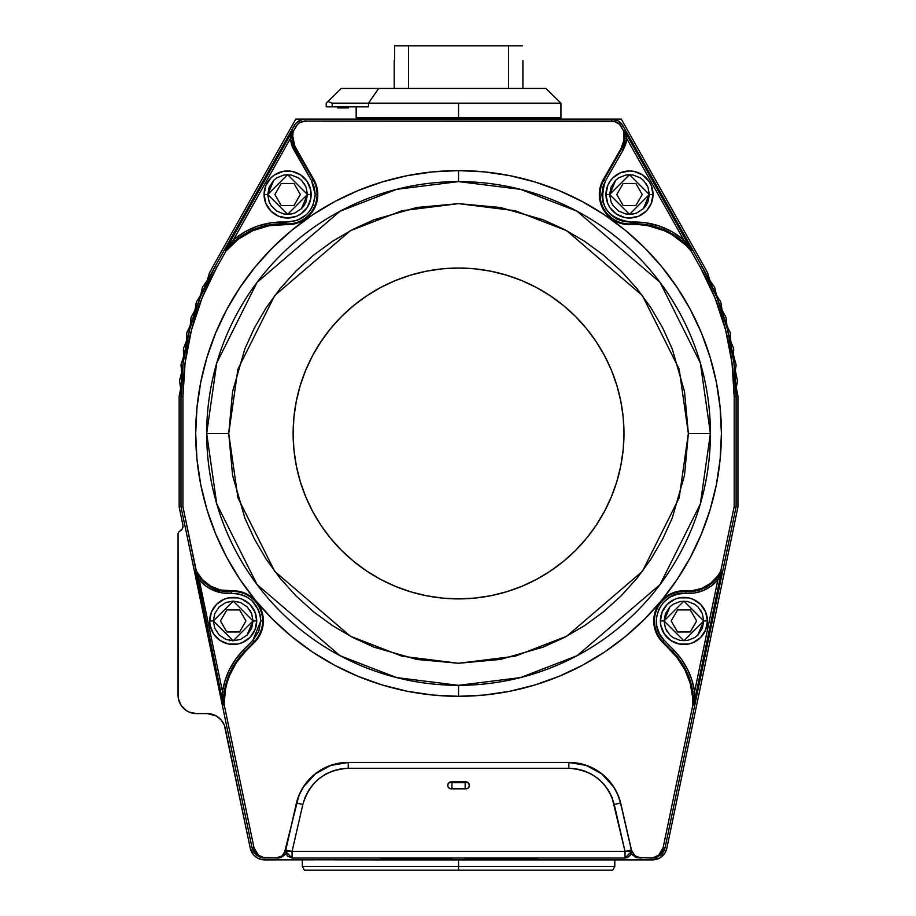 <?xml version="1.0" encoding="UTF-8"?>
<svg xmlns="http://www.w3.org/2000/svg" width="916" height="916" viewBox="0 0 916 916"><rect width="100%" height="100%" fill="white"/><g stroke="black" fill="none" stroke-linecap="round" stroke-linejoin="round"><path stroke-width="1.37" d="M602.11 774.031L594.644 769.051L602.11 774.031L608.625 780.192L614.029 787.348L618.151 795.317L620.876 803.859L631.639 851.285L625.021 858.029L292.078 858.029L625.021 858.029L625.021 851.411L292.078 851.411L292.078 858.029L285.46 851.308L285.7 850.357L285.46 851.411L292.078 851.411L302.841 804.454L305.074 797.367L308.589 790.439L313.341 784.016L319.226 778.428L325.993 773.94L333.31 770.734L340.844 768.868L348.263 768.272L568.836 768.272L576.256 768.868L583.79 770.734L591.118 773.94L597.873 778.428L603.758 784.016L608.522 790.439L612.025 797.367L625.021 851.411L631.639 851.411L625.021 851.411L625.021 858.029L627.552 857.525L630.758 854.72L631.548 850.357L620.876 803.859L617.727 794.63L613.548 786.81L601.675 773.814L586.217 765.398L568.836 762.49L348.263 762.49L348.263 768.272L568.836 768.272L568.836 762.49L568.836 768.272C592.274 769.921 607.411 781.989 614.258 804.454L620.544 803.023L614.258 804.454L625.021 851.411L631.319 849.968L620.544 803.023L617.727 794.63L613.548 786.81L601.675 773.814L586.217 765.398L568.836 762.398L348.263 762.398L330.859 765.41L315.413 773.825L303.562 786.798L299.383 794.607L296.555 803.023L285.792 849.968L292.078 851.411L285.46 851.411L287.406 856.082L292.078 858.029L292.078 851.411L302.841 804.454L296.555 803.023L302.841 804.454C309.688 781.989 324.825 769.921 348.263 768.272L348.263 762.49L330.859 765.41L315.413 773.825L303.562 786.798L299.383 794.607L296.223 803.859L285.7 850.357L296.223 803.859A53.391 53.391 0 0 1 348.263 762.398L568.836 762.398A53.391 53.391 0 0 1 620.876 803.859L631.399 850.357L625.021 851.411L292.078 851.411L285.792 849.968M688.363 433.463L679.168 497.812L642.402 571.344L566.695 636.242L515.124 656.2L458.55 663.276L401.987 656.2L350.404 636.242L274.697 571.344L237.931 497.812L228.737 433.463L206.684 433.463L216.76 503.983L257.064 584.58L340.031 655.696L396.559 677.577L458.55 685.328L520.551 677.577L577.08 655.696L660.047 584.58L700.339 503.983L710.415 433.463L688.363 433.463L684.527 391.647L688.363 433.463L710.415 433.463A251.866 251.866 0 0 1 458.55 685.328L458.55 696.309A262.858 262.858 0 0 0 721.407 433.463A262.858 262.858 0 0 0 458.55 170.605L458.55 181.597A251.866 251.866 0 0 1 710.415 433.463L700.339 362.942L660.047 282.346L577.08 211.23L520.551 189.349L458.55 181.597L396.559 189.349L340.031 211.23L257.064 282.346L216.76 362.942L206.684 433.463L228.737 433.463L232.572 475.278L228.737 433.463L237.931 369.114L274.697 295.57L350.404 230.683L401.987 210.714L458.55 203.65L515.124 210.714L566.695 230.683L642.402 295.57L679.168 369.114L688.363 433.463L684.527 475.278L672.298 517.872M254.213 641.589L252.908 640.307L260.82 620.945L262.652 620.945A29.461 29.461 0 0 1 254.213 641.589L244.538 651.448L243.221 650.154L252.908 640.307L254.213 641.589A29.461 29.461 0 0 0 231.141 591.564L231.084 590.843A30.182 30.182 0 0 1 263.373 620.945L260.82 620.945C258.885 603.266 249.037 594.083 231.267 593.396L231.141 591.564A29.461 29.461 0 0 1 262.652 620.945L263.373 620.945A30.182 30.182 0 0 1 254.728 642.093L254.213 641.589L254.728 642.093L245.053 651.952L244.538 651.448A73.475 73.475 0 0 0 224.317 691.866L222.496 691.591C225.073 675.607 231.977 661.799 243.221 650.154L235.71 659.108L243.221 650.154L244.538 651.448L254.213 641.589M313.158 179.845L295.49 149.033L293.899 149.949L290.338 138.556L292.17 138.396A25.682 25.682 0 0 0 295.49 149.033L296.12 148.678L313.787 179.49L311.566 180.761L314.291 187.391L315.23 194.501L311.566 180.761L293.899 149.949L296.12 148.678A24.961 24.961 0 0 1 292.811 136.255L292.078 136.255L292.17 138.396A25.682 25.682 0 0 0 295.49 149.033L313.158 179.845L311.566 180.761L313.158 179.845A29.461 29.461 0 0 1 317.062 194.501A29.461 29.461 0 0 0 313.158 179.845L313.787 179.49A30.182 30.182 0 0 1 317.783 194.501L315.23 194.501L312.974 205.413L310.226 210.359L306.608 214.55L297.139 220.424L286.124 222.084L286.032 223.916L286.124 222.084C303.665 221.168 313.364 211.974 315.23 194.501L317.062 194.501A29.461 29.461 0 0 1 286.032 223.916A73.475 73.475 0 0 0 234.633 241.206L233.454 239.797C248.763 227.214 266.316 221.306 286.124 222.084L272.063 222.645L258.094 225.909L272.063 222.645L286.124 222.084L278.372 222.073M643.295 208.779L649.352 194.501L629.498 214.355L609.644 194.501L605.968 194.501A23.53 23.53 0 0 0 629.498 218.031A23.53 23.53 0 0 0 653.028 194.501L649.352 194.501L647.956 187.196L646.146 183.692M697.706 635.223L703.763 620.945L683.909 640.799L664.054 620.945L660.379 620.945A23.53 23.53 0 0 0 683.909 644.475A23.53 23.53 0 0 0 707.438 620.945L703.763 620.945L702.366 613.64L700.557 610.136M253.045 620.945L233.202 640.799L213.348 620.945L209.672 620.945A23.53 23.53 0 0 0 233.202 644.475A23.53 23.53 0 0 0 256.72 620.945L253.045 620.945L251.66 613.64L247.24 606.907L240.507 602.488L233.202 601.102L225.886 602.488L219.164 606.907L214.745 613.64L213.348 620.945L214.745 628.262L219.164 634.983L225.886 639.402L233.202 640.799L240.507 639.402L247.24 634.983L251.66 628.262L253.045 620.945L256.72 620.945A23.53 23.53 0 0 0 233.202 597.427A23.53 23.53 0 0 0 209.672 620.945A23.53 23.53 0 0 1 233.202 597.427A23.53 23.53 0 0 1 256.72 620.945A23.53 23.53 0 0 1 233.202 644.475A23.53 23.53 0 0 1 209.672 620.945L213.348 620.945L233.202 601.102L253.045 620.945L246.988 635.223M301.398 208.779L307.455 194.501L287.601 214.355L267.758 194.501L264.083 194.501A23.53 23.53 0 0 0 287.601 218.031A23.53 23.53 0 0 0 311.131 194.501L307.455 194.501L306.059 187.196L304.249 183.692M611.155 202.104L612.85 205.321M618.357 210.932L625.88 214.023L633.105 214.023L636.803 212.959L643.536 208.539L646.112 205.367L647.956 201.806L649.352 194.501L653.028 194.501A23.53 23.53 0 0 0 629.498 170.971A23.53 23.53 0 0 0 605.968 194.501A23.53 23.53 0 0 1 629.498 170.971A23.53 23.53 0 0 1 653.028 194.501A23.53 23.53 0 0 1 629.498 218.031A23.53 23.53 0 0 1 605.968 194.501L609.644 194.501L611.041 201.806L612.884 205.367L618.632 211.115M665.566 628.559L669.871 634.983L673.042 637.57L680.29 640.467L687.515 640.467L694.775 637.57L697.946 634.983L702.366 628.262L703.763 620.945L707.438 620.945A23.53 23.53 0 0 0 683.909 597.427A23.53 23.53 0 0 0 660.379 620.945A23.53 23.53 0 0 1 683.909 597.427A23.53 23.53 0 0 1 707.438 620.945A23.53 23.53 0 0 1 683.909 644.475A23.53 23.53 0 0 1 660.379 620.945L664.054 620.945L665.451 628.262L667.295 631.811M269.27 202.104L270.953 205.321M276.46 210.932L283.994 214.023L291.219 214.023L294.918 212.959L301.639 208.539L304.226 205.367L306.059 201.806L307.455 194.501L311.131 194.501A23.53 23.53 0 0 0 287.601 170.971A23.53 23.53 0 0 0 264.083 194.501A23.53 23.53 0 0 1 287.601 170.971A23.53 23.53 0 0 1 311.131 194.501A23.53 23.53 0 0 1 287.601 218.031A23.53 23.53 0 0 1 264.083 194.501L267.758 194.501L269.144 201.806L270.987 205.367L276.746 211.115M735.445 371.014A18.377 18.377 0 0 1 735.88 367.018A18.377 18.377 0 0 0 735.445 371.014L736.899 378.171A7.351 7.351 0 0 1 737.185 383.06A18.377 18.377 0 0 0 736.475 388.121A18.377 18.377 0 0 1 737.185 383.06A7.351 7.351 0 0 0 736.899 378.171A18.377 18.377 0 0 1 735.445 371.014M733.384 354A18.377 18.377 0 0 1 733.613 351.091A18.377 18.377 0 0 0 733.384 354L735.296 362.163A7.351 7.351 0 0 1 735.88 367.018A7.351 7.351 0 0 0 735.296 362.163A18.377 18.377 0 0 1 733.384 354L733.865 358.19M730.304 337.145A18.377 18.377 0 0 1 730.395 335.325A18.377 18.377 0 0 0 730.304 337.145L730.922 341.874L732.743 346.282A7.351 7.351 0 0 1 733.613 351.091A7.351 7.351 0 0 0 732.743 346.282A18.377 18.377 0 0 1 730.304 337.145M726.216 320.497A18.377 18.377 0 0 1 726.228 319.787A18.377 18.377 0 0 0 726.216 320.497L726.983 325.764L729.228 330.584A7.351 7.351 0 0 1 730.395 335.325A7.351 7.351 0 0 0 729.228 330.584A18.377 18.377 0 0 1 726.216 320.497L726.983 325.764L729.228 330.584M458.55 117.855L458.55 119.137L458.55 117.855L560.935 117.855L458.55 117.855L458.55 103.153L458.55 117.855L356.164 117.855L458.55 117.855M179.582 394.246L180.624 388.682L179.914 383.06A18.377 18.377 0 0 1 179.582 394.246A7.351 7.351 0 0 0 179.158 396.697L179.158 506.983L182.902 524.982A5.519 5.519 0 0 1 183.017 526.105A5.519 5.519 0 0 0 182.902 524.982L179.158 506.983L179.158 396.697A7.351 7.351 0 0 1 179.582 394.246L180.624 388.682L179.914 383.06A7.351 7.351 0 0 1 180.212 378.171L181.586 372.675L181.219 367.018A7.351 7.351 0 0 1 181.803 362.163L183.509 356.759L183.486 351.091A7.351 7.351 0 0 1 184.368 346.282L186.395 340.992L186.704 335.325A7.351 7.351 0 0 1 187.872 330.584L190.219 325.42L190.871 319.787A7.351 7.351 0 0 1 192.326 315.115L194.971 310.112L195.967 304.524A7.351 7.351 0 0 1 197.696 299.956L200.638 295.112L201.967 289.605A7.351 7.351 0 0 1 203.97 285.139L207.199 280.479L208.848 275.063A7.351 7.351 0 0 1 209.615 272.693A267.632 267.632 0 0 1 213.474 265.594L295.765 119.137L305.406 119.137L305.406 121.072L299.875 122.561L297.597 124.336L293.338 131.137L292.502 130.977M666.138 850.598L665.027 852.842L666.859 848.205L737.941 506.983L737.941 396.697A7.351 7.351 0 0 0 737.529 394.246A18.377 18.377 0 0 1 736.475 388.121L737.529 394.246A7.351 7.351 0 0 1 737.941 396.697L737.941 506.983L666.859 848.205A14.702 14.702 0 0 1 652.467 859.906L458.55 859.906L458.55 866.525L614.796 866.525L458.55 866.525L458.55 870.2L612.667 870.2L304.433 870.2L458.55 870.2L458.55 866.525L302.314 866.525L458.55 866.525L458.55 859.906L377.472 859.906L539.639 859.906A14.702 14.702 0 0 1 532.436 858.029L532.551 858.086M447.718 785.356A3.481 3.481 0 0 1 451.199 781.875L449.264 782.459L447.787 784.68L447.981 786.695L449.87 788.573L465.9 788.836L451.199 788.836A3.481 3.481 0 0 1 447.718 785.356M222.508 691.58L224.317 691.866L223.435 702.927L224.202 702.927L223.435 702.927L223.424 704.049L223.424 704.988L224.225 704.896A72.753 72.753 0 0 1 245.053 651.952L244.538 651.448A73.475 73.475 0 0 0 224.317 691.866L223.412 704.954M693.675 704.049L693.675 704.988L692.874 704.896L693.721 704.828L692.782 691.866L694.603 691.591L691.946 680.21L694.603 691.591L717.858 579.965C709.305 589.48 698.622 593.969 685.832 593.396L685.958 591.564L685.832 593.396C661.547 590.362 646.123 623.796 664.203 640.307L673.878 650.154L672.573 651.448L662.886 641.589L664.203 640.307L662.886 641.589A29.461 29.461 0 0 1 685.958 591.564A36.72 36.72 0 0 0 716.461 578.763L717.858 579.965L716.461 578.763L721.545 571.16L717.858 579.965L711.366 586L703.442 590.488L694.683 592.995L685.832 593.396L694.683 592.995M312.654 355.477L305.715 370.156L300.242 385.441L296.303 401.185L293.921 417.249L293.12 433.463A165.43 165.43 0 0 1 458.55 268.033A165.43 165.43 0 0 1 623.979 433.463A165.43 165.43 0 0 0 604.434 355.442L596.098 341.554L586.435 328.512L575.534 316.478L563.5 305.578L550.459 295.914L536.536 287.567A165.43 165.43 0 0 0 380.541 287.578L366.64 295.914L353.599 305.578L341.576 316.478L330.676 328.512L321.001 341.554L312.654 355.477A165.43 165.43 0 0 0 293.12 433.463L293.921 449.676L296.303 465.74L300.242 481.484L305.715 496.77L312.654 511.449L321.001 525.372L330.676 538.413L341.576 550.436L353.599 561.336L366.64 571.011L380.564 579.359L395.243 586.297L410.528 591.77L426.272 595.709L442.336 598.091L458.55 598.892L474.763 598.091L490.827 595.709L506.571 591.77L521.857 586.297L536.536 579.359L550.459 571.011L563.5 561.336L575.534 550.436L586.435 538.413L596.098 525.372L604.446 511.449L611.396 496.77L616.857 481.484L620.808 465.74L623.189 449.676L623.979 433.463L623.189 417.249L620.808 401.185L616.857 385.441L611.396 370.156L604.446 355.477M596.167 341.645A165.43 165.43 0 0 0 550.367 295.845M366.732 295.845A165.43 165.43 0 0 0 320.944 341.645M560.935 103.153L368.495 103.153L368.495 106.829L332.21 106.829L332.21 103.153L368.495 103.153L378.686 88.44L545.867 88.44L560.935 103.153L560.935 117.855M522.887 60.502L522.887 88.44M522.464 45.8L394.636 45.8L394.636 60.502L394.636 45.8L408.513 45.8L408.513 88.44L408.513 45.8L508.586 45.8L508.586 88.44L508.586 45.8L522.464 45.8M394.212 60.502L394.212 88.44M337.706 107.928L348.263 107.928L348.263 106.829L348.263 107.928L347.175 107.928L347.175 106.829L347.175 107.928L343.122 107.928L343.122 106.829L343.122 107.928L342.034 107.928L342.034 106.829L342.034 107.928L338.783 107.928L338.783 106.829L338.783 107.928L337.706 107.928L337.706 106.829L337.706 107.928M378.686 88.44L545.867 88.44L378.686 88.44L368.495 103.153L368.495 106.829L326.21 106.829L326.21 103.153L341.279 88.44L378.686 88.44L341.279 88.44L326.21 103.153L326.21 106.829L332.21 106.829L332.21 103.153L327.905 101.493L332.21 103.153L458.55 103.153M274.869 194.501L281.235 183.475L274.869 194.501L281.235 205.539L293.979 205.539L300.345 194.501L293.979 183.475L281.235 183.475L293.979 183.475L300.345 194.501L293.979 205.539L281.235 205.539L274.869 194.501L281.235 183.475L293.979 183.475L300.345 194.501L293.979 205.539L281.235 205.539L274.869 194.501M220.458 620.945L226.825 609.919L220.458 620.945L226.825 631.983L239.568 631.983L245.935 620.945L239.568 609.919L226.825 609.919L239.568 609.919L245.935 620.945L239.568 631.983L226.825 631.983L220.458 620.945L226.825 609.919L239.568 609.919L245.935 620.945L239.568 631.983L226.825 631.983L220.458 620.945M671.176 620.945L677.542 609.919L671.176 620.945L677.542 631.983L690.275 631.983L696.641 620.945L690.275 609.919L677.542 609.919L690.275 609.919L696.641 620.945L690.275 631.983L677.542 631.983L671.176 620.945L677.542 609.919L690.275 609.919L696.641 620.945L690.275 631.983L677.542 631.983L671.176 620.945M616.766 194.501L623.132 183.475L616.766 194.501L623.132 205.539L635.864 205.539L642.231 194.501L635.864 183.475L623.132 183.475L635.864 183.475L642.231 194.501L635.864 205.539L623.132 205.539L616.766 194.501L623.132 183.475L635.864 183.475L642.231 194.501L635.864 205.539L623.132 205.539L616.766 194.501M536.536 287.567L521.857 280.617L506.571 275.155L490.827 271.205L474.763 268.823L458.55 268.033L442.336 268.823L426.272 271.205L410.528 275.155L395.243 280.617L380.564 287.567M669.951 606.827L664.054 620.945L683.909 601.102L703.763 620.945M305.944 186.898L301.639 180.463L298.467 177.887L291.219 174.979L283.994 174.979L276.746 177.887L273.563 180.463L269.144 187.196L267.758 194.501L287.601 174.658L307.455 194.501M702.24 613.342L697.946 606.907L694.775 604.331L687.515 601.434L680.29 601.434L673.042 604.331L669.871 606.907L665.451 613.64L664.054 620.945M647.83 186.898L643.536 180.463L640.364 177.887L633.105 174.979L625.88 174.979L618.632 177.887L615.46 180.463L611.041 187.196L609.644 194.501L629.498 174.658L649.352 194.501M604.434 511.471A165.43 165.43 0 0 0 623.979 433.463A165.43 165.43 0 0 1 458.55 598.892A165.43 165.43 0 0 1 293.12 433.463A165.43 165.43 0 0 0 312.665 511.471M320.944 525.28A165.43 165.43 0 0 0 366.732 571.069M380.541 579.347A165.43 165.43 0 0 0 536.57 579.347M550.367 571.069A165.43 165.43 0 0 0 596.167 525.28M273.815 180.234L267.758 194.501M251.534 613.342L249.816 610.09M244.801 349.053L232.572 391.647L228.737 433.463M542.913 219.691L500.388 207.485L458.55 203.65L416.734 207.485L373.957 219.783L353.004 229.321L332.794 241.114L313.696 255.049L296.051 270.964L280.136 288.609L266.201 307.707L254.419 327.894M684.527 391.647L672.23 348.87L662.692 327.905L650.898 307.707L636.963 288.609L621.048 270.964L603.404 255.049L584.305 241.114L564.107 229.321L543.211 219.806M374.197 647.234L416.734 659.44L458.55 663.276L500.365 659.44L543.142 647.143L564.107 637.605L584.305 625.811L603.404 611.877L621.048 595.961L636.963 578.317L650.898 559.218L662.68 539.032L672.23 518.055M232.572 475.278L244.87 518.055L254.408 539.009L266.19 559.207L280.136 578.317L296.051 595.961L313.696 611.877L332.794 625.811L353.004 637.605L373.888 647.108M426.272 595.709L442.336 598.091L458.55 598.892M490.827 271.205L474.763 268.823L458.55 268.033M615.701 180.234L609.644 194.501M254.408 327.905L244.87 348.87M596.098 525.372L589.801 534.165M490.827 595.709L474.763 598.091M321.001 341.554L327.31 332.748M426.272 271.205L442.336 268.823M602.785 187.471L601.881 194.936L603.014 202.367L605.98 208.985L610.56 214.607L616.674 218.97L623.75 221.523L630.952 222.084C650.784 221.306 668.348 227.214 683.657 239.797L682.466 241.206A73.475 73.475 0 0 0 631.067 223.916L631.113 224.638A72.753 72.753 0 0 1 691.099 250.961L691.752 250.469L682.466 241.206L683.657 239.797L672.104 231.748L683.657 239.797L626.762 138.556L623.212 149.949L625.605 144.453L623.212 149.949L621.609 149.033L623.212 149.949L605.533 180.761C597.885 204.474 606.358 218.237 630.975 222.084L631.067 223.916A29.461 29.461 0 0 1 603.942 179.845L605.533 180.761L602.854 187.242M605.407 181.002L603.942 179.845L621.609 149.033A25.682 25.682 0 0 0 624.93 138.396L626.762 138.556L625.605 144.453M251.373 228.531L245.007 231.748L258.094 225.909L267.873 223.332M292.17 138.396L292.582 130.851L292.17 138.396L290.338 138.556L291.494 144.453L290.338 138.556L233.454 239.797L234.633 241.206L226.756 248.889M309.345 185.501L307.169 181.437L310.684 189.91L310.684 199.093L307.169 207.577L309.345 203.512M296.612 172.769L292.193 171.429L300.677 174.945L307.169 181.437M264.529 189.91L264.083 194.501L265.869 185.501L270.964 177.864L274.537 174.945L283.021 171.429L292.193 171.429M283.021 217.584L287.601 218.031L278.601 216.245L270.964 211.138L265.869 203.512L264.083 194.501M292.193 217.584L296.612 216.245L287.601 218.031M232.95 240.393L229.24 245.087L233.454 239.797L245.007 231.748M225.897 249.679L231.313 242.419M291.597 144.785L293.338 148.93M243.221 650.154L252.908 640.307L258.759 631.399L260.82 620.945L260.247 615.38L258.53 609.942L252.037 600.747L247.572 597.369L242.419 594.919L236.855 593.579L231.267 593.396C218.477 593.969 207.806 589.48 199.241 579.965L200.638 578.763L199.241 579.965L205.734 586L202.642 583.469M207.943 587.511L213.657 590.488L205.734 586M236.626 590.969L231.084 590.843A35.987 35.987 63.3 0 1 196.31 570.897L195.555 571.218L199.115 576.862L197.135 573.954M223.298 704.003L222.496 691.591L199.241 579.965L195.566 571.286M232.458 664.043L233.133 662.944M227.145 674.657L225.153 680.21L229.595 669.241L235.71 659.108M209.535 588.461L222.416 592.995L217.997 592.011M256.274 616.365L254.934 611.945L256.72 620.945L254.934 629.956L249.839 637.582L242.202 642.688L237.782 644.028L228.611 644.028L233.202 644.475M237.782 597.873L228.611 597.873L237.782 597.873L242.202 599.213L249.839 604.308L254.934 611.945M690.424 675.848L689.954 674.657M685.798 593.396L685.958 591.564A29.461 29.461 0 0 0 662.886 641.589L672.573 651.448L673.878 650.154L681.401 659.108L687.504 669.241L691.946 680.21M699.114 592.011L697.305 592.48M707.576 588.461L711.366 586M684.641 664.043L681.401 659.108M685.832 593.396L677.737 594.026L669.836 597.186L663.276 602.591L658.822 609.38L656.543 617.178L656.692 625.685L659.428 633.735L664.203 640.307L673.878 650.154C685.122 661.799 692.038 675.607 694.603 691.591L693.721 704.828L721.522 571.389L719.369 574.904L721.545 571.16L720.789 570.897A35.987 35.987 -175.8 0 1 686.015 590.843L685.958 591.564A36.72 36.72 0 0 0 716.461 578.763L719.369 574.904M688.5 597.873L679.317 597.873L688.5 597.873L692.908 599.213L700.545 604.308L705.641 611.945L707.438 620.945L705.641 629.956L700.545 637.582L692.908 642.688L688.5 644.028L679.317 644.028L683.909 644.475M717.938 579.805L718.911 577.79M686.05 593.408L690.721 593.431M625.72 144.11L626.636 139.724M689.862 247.789L683.657 239.797L691.695 250.354L624.563 130.908L626.762 138.556L683.657 239.797L677.485 235.103M668.359 229.767L659.005 225.909L672.104 231.748M665.726 228.531L659.005 225.909L645.047 222.645L652.077 223.939M602.808 187.391L603.839 184.288M624.907 217.584L629.498 218.031L624.907 217.584L616.422 214.069L609.93 207.577L607.755 203.512L605.968 194.501L607.755 185.501L609.93 181.437L612.861 177.864L620.498 172.769L629.498 170.971L634.09 171.429L642.574 174.945L649.055 181.437L651.23 185.501L653.028 194.501L651.23 203.512L646.914 210.314M624.987 134.778L624.872 133.301M626.75 138.499L625.823 134.606L626.762 138.556L624.93 138.396L624.563 130.908M233.454 239.797L290.338 138.556L292.433 131.091L225.416 250.354L227.34 248.247L225.336 250.503L226.012 250.961L225.359 250.469M311.566 180.761L291.494 144.453M307.169 207.577L300.677 214.069L296.612 216.245M225.336 250.503L226.012 250.961A72.753 72.753 0 0 1 285.987 224.638L269.075 225.714L252.873 230.672L238.252 239.236L226.012 250.961L225.336 250.503L292.433 131.091L292.181 131.79L292.582 130.851L293.338 131.137A24.961 24.961 0 0 0 292.811 136.255A24.961 24.961 101.5 0 1 293.338 131.137L292.582 130.851L292.078 136.255L292.811 136.255L294.689 145.758L315.516 183.017L317.783 194.501A30.182 30.182 2.9 0 1 285.987 224.638L286.032 223.916A29.461 29.461 0 0 0 317.062 194.501L317.783 194.501L317.165 200.593L315.333 206.421L312.356 211.768L308.371 216.405L303.528 220.149L298.032 222.828L292.101 224.351L285.987 224.638L290.04 224.592M199.115 576.862L200.638 578.763A36.72 36.72 0 0 0 231.141 591.564L231.267 593.396L222.416 592.995M196.322 573.382L199.241 579.965L222.496 691.591L225.153 680.21M228.611 644.028L220.126 640.513L213.634 634.021L210.119 625.536L209.672 620.945L211.459 611.945L216.565 604.308L224.191 599.213L228.611 597.873M679.317 644.028L670.833 640.513L664.34 634.021L660.825 625.536L660.379 620.945L662.165 611.945L667.272 604.308L674.897 599.213L679.317 597.873M717.858 579.965L694.603 691.591L692.782 691.866A73.475 73.475 0 0 0 672.573 651.448L672.046 651.952L662.371 642.093L662.886 641.589L662.371 642.093A30.182 30.182 -176.2 0 1 686.015 590.843L685.958 591.564M684.55 243.026L682.466 241.206A73.475 73.475 0 0 0 631.067 223.916L631.113 224.638A30.182 30.182 0 0 1 603.312 179.49L603.942 179.845A29.461 29.461 0 0 0 631.067 223.916L630.975 222.084L645.047 222.645M621.609 149.033A25.682 25.682 0 0 0 624.93 138.396L624.517 130.851L623.762 131.137A24.961 24.961 119.9 0 1 620.991 148.678L621.609 149.033L603.942 179.845L603.312 179.49L620.991 148.678L623.212 149.949L605.533 180.761M646.135 211.138L638.498 216.245L629.498 218.031M725.907 317.325A7.351 7.351 0 0 1 726.228 319.787A7.351 7.351 0 0 0 724.785 315.115A18.377 18.377 0 0 1 721.144 304.524L722.129 310.112L724.785 315.115A7.351 7.351 0 0 1 725.907 317.325M229.515 640.776L229.515 639.631M334.649 201.646L312.516 214.905L334.649 201.646L357.961 190.62L382.247 181.929L407.276 175.654L432.787 171.876L458.55 170.605A262.858 262.858 0 0 0 195.703 433.463A262.858 262.858 0 0 0 458.55 696.309L458.55 685.328A251.866 251.866 0 0 1 206.684 433.463A251.866 251.866 0 0 1 458.55 181.597L458.55 170.605L484.312 171.876L509.834 175.654L534.852 181.929L559.138 190.62L582.462 201.646L604.583 214.905L625.307 230.271L604.583 214.905M291.872 132.706L290.773 136.564M226.275 249.141L227.019 248.099M285.987 224.638L286.032 223.916A73.475 73.475 0 0 0 234.633 241.206L232.091 243.45M227.34 248.247L229.63 245.831L227.34 248.247M292.124 134.515L292.582 130.851L293.338 131.137L295.857 126.648L294.185 125.71L215.077 266.487L216.749 267.438L202.138 297.849L191.513 329.886L185.078 363.022L182.925 396.697L182.925 506.594L196.31 570.897L202.356 579.599L210.669 586.16L220.527 590.018L237.267 591.049L243.267 592.503L248.854 595.148L253.778 598.881L257.843 603.529L260.877 608.911L262.743 614.808L263.373 620.945L262.812 626.773L258.404 637.547L254.728 642.093L258.106 637.994M222.496 691.591L222.611 694.969L222.496 691.591M223.515 699.961L223.664 697.523M223.699 697.156L223.882 695.267M223.435 702.927L223.504 700.202M240.198 657.413L245.053 651.952L236.191 662.921L229.618 675.39L227.271 682.042L225.565 688.901L224.202 702.927A72.753 72.753 0 0 0 224.225 704.896L223.424 704.988L224.225 704.896L254.007 847.827L255.61 851.891L258.484 855.189L264.277 857.857M701.645 588.45L710.827 583.183L718.087 575.477L720.789 570.897L721.545 571.16L693.721 704.828L692.782 691.866A73.475 73.475 0 0 0 672.573 651.448L672.046 651.952A72.753 72.753 0 0 1 692.874 704.896L692.702 697.591L690.183 683.222L684.836 669.653L676.901 657.413L659.44 638.612L655.284 630.54L653.738 621.586L654.906 612.575L656.497 608.304L661.501 600.724L664.798 597.587L668.531 594.976L676.958 591.576L691.328 590.82L701.645 588.45L696.572 590.018M624.701 131.893L624.517 130.851L624.701 131.893M652.833 857.857L658.615 855.189L661.489 851.891L663.092 847.827L665.062 847.827L660.585 855.189L665.062 847.827L736.109 506.8L734.185 506.594L720.789 570.897L734.185 506.594L734.185 396.697L732.021 363.022L725.587 329.886L714.972 297.849L700.397 267.506M680.473 590.969L679.867 591.038M679.809 591.049L678.87 591.198M674.783 592.183L673.867 592.492M668.371 595.079L667.73 595.469M663.321 598.881L662.657 599.511M659.841 602.739L659.039 603.85M656.337 608.659L655.89 609.724M654.539 613.983L654.196 615.621M653.738 620.086L653.726 621.22M654.242 626.498L654.493 627.735M655.684 631.639L656.36 633.265M658.123 636.631L658.684 637.525M684.676 669.321L686.038 672.081M631.158 853.895L636.048 857.536L641.223 858.063L635.04 855.91L631.548 850.357L633.826 854.765L637.948 857.513L652.455 858.063L656.772 857.33L662.154 853.655L665.062 847.827L663.092 847.827L658.615 855.189L654.78 857.33M594.644 769.051L586.458 765.387L577.778 763.154L568.836 762.398L577.778 763.154L586.458 765.387L594.644 769.051M348.263 762.398L339.332 763.154L330.642 765.387L322.455 769.051L314.99 774.031L322.455 769.051L330.642 765.387L339.332 763.154L348.263 762.398L568.836 762.398M264.529 857.903L277.548 857.926L282.071 855.91L284.281 853.426L298.948 795.317L303.082 787.348L308.474 780.192L314.99 774.031M224.466 696.767L224.901 692.885M227.088 682.649L228.313 678.836M229.435 675.848L231.061 672.092M258.988 636.62L260.751 633.277M261.415 631.639L261.816 630.54M261.827 630.506L262.606 627.735M262.869 626.498L263.373 621.22M263.361 620.086L262.903 615.621M262.56 613.983L262.205 612.621M262.182 612.529L261.209 609.724M260.602 608.304L258.072 603.85M257.27 602.739L254.442 599.511M253.228 598.377L243.759 592.675M242.316 592.183L240.141 591.576M240.129 591.576L238.229 591.198M290.063 224.58L291.425 224.443M292.754 224.248L293.979 224.008M294.036 223.996L298.009 222.84M297.918 222.863L302.921 220.504M304.055 219.806L305.017 219.153M305.062 219.119L308.303 216.474M308.2 216.565L311.932 212.363M312.7 211.275L313.283 210.359M313.306 210.325L315.276 206.547M315.196 206.753L317.005 201.314M317.28 200.031L317.783 194.684M317.715 192.452L317.577 190.997M317.165 188.398L316.799 186.853M315.986 184.242L315.539 183.074M690.836 249.141L691.763 250.503L691.099 250.961L700.351 267.438A263.865 263.865 0 0 1 734.185 396.697L736.109 396.697L734.185 396.697L734.185 506.594L736.109 506.8L736.109 396.697A265.789 265.789 0 0 0 702.034 266.487L700.351 267.438L691.099 250.961L685.317 244.744L671.794 234.53L664.237 230.672L648.024 225.714L639.597 224.683L627.071 224.592L619.182 222.863L612.037 219.119L603.793 210.325L599.659 199.001L600.278 186.967L603.312 179.49L620.991 148.678L623.991 140.159L623.762 131.137L619.502 124.336L614.567 121.45L305.406 121.072L611.705 121.072L611.705 119.137L295.765 119.137L213.474 265.594A267.632 267.632 0 0 0 209.615 272.693A7.351 7.351 0 0 0 208.848 275.063A18.377 18.377 0 0 1 203.97 285.139A7.351 7.351 0 0 0 201.967 289.605A18.377 18.377 0 0 1 197.696 299.956L200.638 295.112L201.967 289.605M603.312 179.49L601.56 183.074M601.091 184.299L600.335 186.738M599.934 188.421L599.579 190.539M599.385 192.463L599.316 194.684M599.831 200.031L600.095 201.314M604.411 211.275L605.167 212.363M613.044 219.806L614.178 220.504M624.357 224.248L625.674 224.443M721.407 433.463L720.136 407.7L721.407 433.463L720.136 459.225L721.407 433.463M690.366 309.551L677.107 287.429L690.366 309.551L701.393 332.874L710.083 357.16L716.358 382.178L720.136 407.7M644.417 247.595L625.307 230.271L644.417 247.595L661.741 266.705L677.107 287.429M240.003 287.429L226.733 309.551L240.003 287.429L255.369 266.705L272.682 247.595L291.803 230.271L312.516 214.905M196.963 407.7L195.703 433.463L196.963 459.225L200.753 484.736L196.963 459.225L195.703 433.463L196.963 407.7L200.753 382.178L207.016 357.16L215.707 332.874L226.733 309.551M215.707 534.051L226.733 557.363L240.003 579.496L226.733 557.363L215.707 534.051L207.016 509.765L200.753 484.736M255.369 600.209L272.682 619.331L255.369 600.209L240.003 579.496M432.787 695.049L458.55 696.309L484.312 695.049L458.55 696.309L432.787 695.049L407.276 691.259L382.247 684.996L357.961 676.306L334.649 665.279L312.516 652.02L291.803 636.643L272.682 619.331M509.834 691.259L534.852 684.996L509.834 691.259L484.312 695.049M644.417 619.331L661.741 600.209L677.107 579.496L690.366 557.363L677.107 579.496L661.741 600.209L644.417 619.331L625.307 636.643L604.583 652.02L582.462 665.279L559.138 676.306L534.852 684.996M716.358 484.736L720.136 459.225L716.358 484.736L710.083 509.765L701.393 534.051L690.366 557.363M685.031 243.473L689.943 248.442M624.678 131.091L691.237 249.713M626.762 138.556L626.338 136.564M232.069 243.473L229.63 245.831M227.237 247.789L229.24 245.087M195.921 572.294L223.378 704.828L222.611 694.969M200.638 578.763A36.72 36.72 0 0 0 231.141 591.564L231.084 590.843M465.9 781.875A3.481 3.481 -0 0 1 469.393 785.356A3.481 3.481 -0 0 1 465.9 788.836L467.836 788.252L469.324 786.031L468.797 783.42L467.24 782.138L451.199 781.875L465.9 781.875M720.778 573.382L719.884 575.591M694.603 691.591L694.03 701.702M625.227 132.706L625.823 134.606M708.251 275.063L709.911 280.479L713.14 285.139A18.377 18.377 0 0 1 708.251 275.063A7.351 7.351 0 0 0 707.484 272.693A267.632 267.632 0 0 0 703.637 265.594L621.334 119.137L703.637 265.594A267.632 267.632 0 0 1 707.484 272.693A7.351 7.351 0 0 1 708.251 275.063L709.911 280.479L713.14 285.139A7.351 7.351 0 0 1 715.133 289.605L716.472 295.112L719.415 299.956A7.351 7.351 0 0 1 721.144 304.524L722.129 310.112M465.168 859.174L465.168 858.029L465.168 859.174L535.047 859.174L465.168 859.174M465.168 788.836L465.168 782.711L465.168 788.836M451.931 782.711L451.931 788.836L451.931 782.711M451.931 858.029L451.931 859.174L451.931 858.029M382.064 859.174L451.931 859.174L382.064 859.174M537.2 859.7L536.421 859.552M380.69 859.552L379.911 859.7M178.059 534.268L178.402 698.793L181.15 705.423L186.223 710.495L189.406 712.19L196.436 713.587L207.256 713.587L196.436 713.587A18.377 18.377 0 0 1 178.059 695.21L178.059 534.268A3.675 3.675 0 0 1 180.04 531.005L182.215 528.967L183.017 526.105A5.519 5.519 0 0 1 180.04 531.005L179.227 531.578M226.012 250.961L216.749 267.438L226.012 250.961M254.728 642.093L245.053 651.952M630.975 853.632L636.048 857.536L652.684 857.88M663.092 847.827L692.874 704.896L693.675 704.988L692.874 704.896L663.092 847.827M700.351 267.438L702.034 266.487L622.914 125.71A12.87 12.87 0 0 0 611.705 119.137L305.406 119.137A12.87 12.87 0 0 0 294.185 125.71L215.077 266.487L200.352 297.127L189.658 329.405L183.166 362.77L180.99 396.697L180.99 506.8L182.925 506.594L182.925 396.697L180.99 396.697L182.925 396.697A263.865 263.865 0 0 1 216.749 267.438L215.077 266.487A265.789 265.789 0 0 0 180.99 396.697L180.99 506.8L182.925 506.594L223.378 704.828L224.225 704.896L254.007 847.827L252.037 847.827L254.007 847.827L258.484 855.189L262.297 857.33L277.857 858.063L281.052 857.536L285.952 853.895M252.037 847.827L180.99 506.8L252.037 847.827L253.652 851.891L256.526 855.189L252.037 847.827L256.526 855.189L260.339 857.33L256.526 855.189L260.339 857.33L264.644 858.063M264.587 858.063L262.56 857.903M262.297 857.857L260.373 857.342M656.738 857.33L654.791 857.857M654.539 857.903L652.524 858.063M285.7 850.357L282.071 855.91L275.876 858.063L281.052 857.536L286.124 853.632M654.803 857.33L650.497 858.063L656.772 857.33L652.455 858.063M665.062 847.827L736.109 506.8L736.109 396.697L733.934 362.77L727.453 329.405L716.759 297.127L702.034 266.487L622.914 125.71L618.197 120.901L611.705 119.137L621.334 119.137L611.705 119.137L611.705 121.072A10.946 10.946 60.7 0 1 621.243 126.648L622.914 125.71L621.243 126.648L623.762 131.137L624.517 130.851M716.472 295.112L719.415 299.956A18.377 18.377 0 0 1 715.133 289.605A7.351 7.351 0 0 0 713.14 285.139M665.027 852.842L659.669 858.017L652.467 859.906L539.639 859.906L532.288 857.937M468.168 782.711L448.943 782.711L468.168 782.711M379.785 859.723L264.644 859.906A14.702 14.702 0 0 1 250.24 848.205L224.351 725.22L221.1 719.884L216.256 715.946L207.256 713.587A18.377 18.377 0 0 1 225.244 728.22L250.24 848.205L253.56 854.868L257.43 858.017L262.136 859.689L259.72 859.059M384.663 858.029A14.702 14.702 0 0 1 377.472 859.906L262.136 859.689M181.219 367.018A18.377 18.377 0 0 1 180.212 378.171L181.586 372.675L181.219 367.018A7.351 7.351 0 0 1 181.803 362.163A18.377 18.377 0 0 0 183.486 351.091A7.351 7.351 0 0 1 184.368 346.282L186.395 340.992M197.696 299.956A7.351 7.351 0 0 0 195.967 304.524A18.377 18.377 0 0 1 192.326 315.115A7.351 7.351 0 0 0 190.871 319.787A18.377 18.377 0 0 1 187.872 330.584A7.351 7.351 0 0 0 186.704 335.325A18.377 18.377 0 0 1 184.368 346.282M294.185 125.71L295.857 126.648A10.946 10.946 0 0 1 305.406 121.072L305.406 119.137L302.04 119.584L296.223 122.984L294.185 125.71L296.223 122.984M260.339 857.33L256.526 855.189M183.166 362.77L180.99 396.697M663.459 851.891L664.432 849.922M733.934 362.77L727.453 329.405L716.759 297.127L702.034 266.487M620.876 122.984L618.197 120.901M719.415 299.956A7.351 7.351 0 0 1 721.144 304.524M384.823 857.937L380.025 859.677M216.256 715.946L213.405 714.652M210.371 713.862L207.256 713.587M178.185 533.272L178.586 532.356M182.811 527.593L183.017 526.105M179.914 383.06A7.351 7.351 0 0 1 180.212 378.171M532.082 117.488L532.082 119.137M614.796 859.906L614.796 866.525L612.667 870.2M356.164 106.829L356.164 117.855M302.314 859.906L302.314 866.525L304.433 870.2M385.029 117.488L385.029 119.137"/></g></svg>
